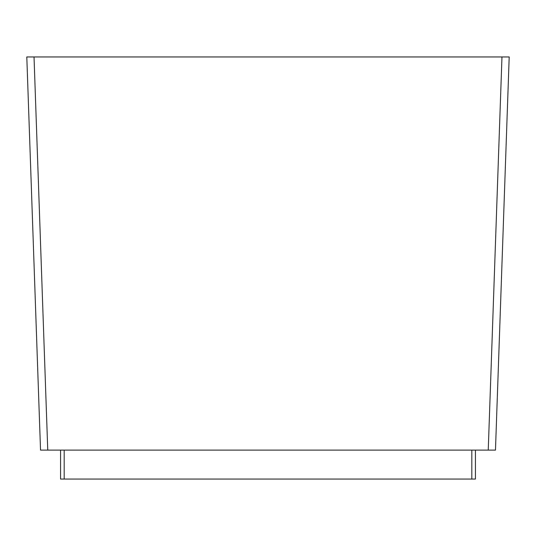 <?xml version="1.0" encoding="UTF-8"?>
<svg xmlns="http://www.w3.org/2000/svg" width="536" height="536" viewBox="0 0 536 536"><rect width="100%" height="100%" fill="white"/><g stroke="black" fill="none" stroke-linecap="round" stroke-linejoin="round"><path stroke-width="0.8" d="M475.432 479.05L475.432 450.106L475.432 479.05L60.568 479.05L60.568 450.106M40.528 450.106L47.758 450.106L40.528 450.106L26.8 56.95L509.2 56.95L495.472 450.106L488.242 450.106L495.472 450.106L509.2 56.95M501.971 56.95L488.242 450.106L47.758 450.106L34.029 56.95M471.814 479.05L471.814 450.106M64.186 479.05L64.186 450.106"/></g></svg>
